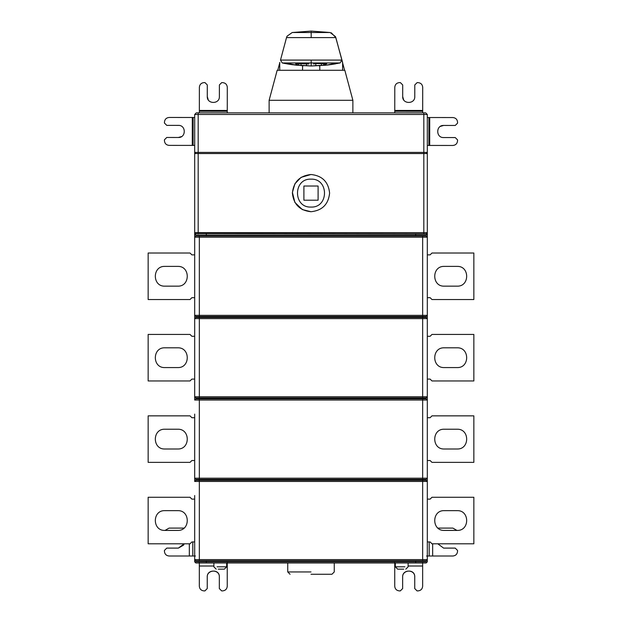 <?xml version="1.0" encoding="UTF-8"?>
<svg xmlns="http://www.w3.org/2000/svg" width="622" height="622" viewBox="0 0 622 622"><rect width="100%" height="100%" fill="white"/><g stroke="black" fill="none" stroke-linecap="round" stroke-linejoin="round"><path stroke-width="0.93" d="M303.901 186.017L303.901 200.206L318.099 200.206L318.099 186.017L303.901 186.017M444.302 530.418C431.559 530.963 431.559 510.102 444.302 510.646L457.1 510.646C469.851 510.102 469.851 530.963 457.1 530.418L444.302 530.418M427.314 541.933L430.113 541.933L431.979 543.791L473.847 543.791L473.847 497.266L431.979 497.266L430.113 499.132L427.314 499.132M444.302 448.998C431.559 449.543 431.559 428.682 444.302 429.227L457.1 429.227C469.851 428.682 469.851 449.543 457.1 448.998L444.302 448.998M427.314 460.513L430.113 460.513L431.979 462.371L473.847 462.371L473.847 415.854L431.979 415.854L430.113 417.712L427.314 417.712M444.302 286.159C431.559 286.703 431.559 265.843 444.302 266.387L457.1 266.387C469.851 265.843 469.851 286.703 457.1 286.159L444.302 286.159M427.314 297.674L430.113 297.674L431.979 299.54L473.847 299.54L473.847 253.014L431.979 253.014L430.113 254.872L427.314 254.872M444.302 367.579C431.559 368.123 431.559 347.263 444.302 347.807L457.1 347.807C469.851 347.263 469.851 368.123 457.1 367.579L444.302 367.579M427.314 379.093L430.113 379.093L431.979 380.959L473.847 380.959L473.847 334.434L431.979 334.434L430.113 336.292L427.314 336.292M286.944 63.872L296.826 65.256L285.101 63.537M287.372 63.949L292.993 64.805M291.376 64.579L288.826 64.19M311.179 60.085L341.867 60.085L335.841 37.608L286.517 37.608L280.491 60.085L311.179 60.085L311.179 62.962L282.256 62.962L280.491 60.085L282.256 62.962L288.46 63.53L296.826 65.256L287.395 63.949M308.854 65.738L298.77 65.24L295.668 63.802M296.64 63.53L308.854 64.004M313.504 65.738L323.65 65.232L326.744 63.802L316.264 63.53L313.504 64.004M327.366 65.053L340.102 62.962L341.867 60.085L340.102 62.962L325.601 65.248M333.672 64.167L330.857 64.602M329.676 64.766L326.915 65.1M335.04 63.942L335.662 63.833M334.994 63.949L327.926 64.983M325.594 65.248L311.179 65.994L311.179 62.962L340.102 62.962M337.287 63.53L333.944 63.53L326.449 65.154M285.14 63.545L302.572 65.73L302.572 70.286L302.572 65.73L303.45 65.776M279.861 62.433L277.762 70.286L279.745 70.286L279.745 62.869M279.745 62.433L279.745 70.286L302.572 70.286M318.822 65.784L319.786 65.73L319.786 70.286L342.613 70.286L342.613 62.433L335.515 36.659L330.134 32.515L311.179 32.515L311.179 31.1L330.134 32.515L311.311 31.1M287.069 36.185L292.223 32.515L287.069 36.185L286.517 37.608L286.851 36.644M341.867 60.101L342.497 62.433M295.971 65.162L311.179 65.994M311.179 31.1L292.223 32.515L311.179 32.515L311.179 37.608M344.829 70.286L294.082 70.286C272.498 70.286 272.498 70.286 294.082 70.286L344.829 70.286L352.876 100.297L269.124 100.297L352.876 100.297L352.876 112.854M425.681 112.854L427.314 114.487L423.823 114.487L423.823 112.854L425.681 112.854M422.68 111.284L422.703 87.274C422.408 84.468 420.861 82.92 418.054 82.617L417.121 82.617L414.796 84.942L414.781 96.573C415.107 104.372 402.348 104.364 402.691 96.566L402.698 84.934L400.374 82.602L399.441 82.602C396.634 82.897 395.087 84.444 394.783 87.251L394.76 111.26L422.68 111.284L422.68 112.854M402.691 96.566L403.639 99.823M394.76 112.854L394.76 111.26M394.737 562.545L394.737 586.251C395.032 589.05 396.579 590.605 399.386 590.9L400.319 590.9L402.644 588.575L402.644 576.944C402.31 569.146 415.068 569.146 414.742 576.944L414.742 588.575L417.067 590.9L418 590.9C420.806 590.605 422.354 589.05 422.649 586.251L422.649 562.545M414.742 576.944C415.146 568.687 402.325 569.596 402.644 576.944M426.56 556.006L452.894 556.006C455.693 555.71 457.248 554.163 457.543 551.356L457.543 550.423L455.218 548.099L443.587 548.099L437.795 543.791L443.587 548.099M456.921 530.418L452.894 528.094L437.935 528.094M199.328 562.545L199.328 586.251C199.623 589.05 201.178 590.605 203.985 590.9L204.91 590.9L207.243 588.575L207.243 576.944C206.908 569.146 219.667 569.146 219.333 576.944C219.745 568.687 206.924 569.596 207.243 576.944M219.333 576.944L219.333 588.575L221.665 590.9L222.59 590.9C225.397 590.605 226.952 589.05 227.248 586.251L227.248 562.545M178.397 548.099L183.63 545.074L184.182 543.791L178.397 548.099L166.766 548.099L164.433 550.423L164.433 551.356C164.729 554.163 166.284 555.71 169.091 556.006L195.417 556.006M184.065 528.094L169.091 528.094L165.063 530.418M164.9 510.646C152.149 510.102 152.149 530.963 164.9 530.418L177.698 530.418C190.441 530.963 190.441 510.102 177.698 510.646L164.9 510.646M194.686 541.933L191.887 541.933L190.021 543.791L148.153 543.791L148.153 497.266L190.021 497.266L191.887 499.132L194.686 499.132M164.9 429.227C152.149 428.682 152.149 449.543 164.9 448.998L177.698 448.998C190.441 449.543 190.441 428.682 177.698 429.227L164.9 429.227M194.686 460.513L191.887 460.513L190.021 462.371L148.153 462.371L148.153 415.854L190.021 415.854L191.887 417.712L194.686 417.712M164.9 266.387C152.149 265.843 152.149 286.703 164.9 286.159L177.698 286.159C190.441 286.703 190.441 265.843 177.698 266.387L164.9 266.387M194.686 297.674L191.887 297.674L190.021 299.54L148.153 299.54L148.153 253.014L190.021 253.014L191.887 254.872L194.686 254.872M164.9 347.807C152.149 347.263 152.149 368.123 164.9 367.579L177.698 367.579C190.441 368.123 190.441 347.263 177.698 347.807L164.9 347.807M194.686 379.093L191.887 379.093L190.021 380.959L148.153 380.959L148.153 334.434L190.021 334.434L191.887 336.292L194.686 336.292M199.343 236.033L199.343 316.52L426.148 316.52L427.314 315.354L427.314 237.192L426.148 236.033L195.852 236.033L194.686 237.192L194.686 114.487L196.319 112.854L423.823 112.854M199.343 316.52L195.852 316.52L194.686 315.354L194.686 237.192L422.657 237.192L422.657 236.033M199.343 317.453L199.343 397.94L426.148 397.94L427.314 396.774L427.314 318.612L426.148 317.453L195.852 317.453L194.686 318.612L194.686 315.354L422.657 315.354L422.657 237.192L427.314 237.192L427.314 232.659L426.148 233.825L426.941 233.507M199.343 397.94L195.852 397.94L194.686 396.774L194.686 318.612L422.657 318.612L422.657 317.453M199.343 398.865L199.343 479.36L426.148 479.36L427.314 478.194L427.314 400.032L426.148 398.865L195.852 398.865L194.686 400.032L194.686 396.774L422.657 396.774L422.657 318.612L427.314 318.612L427.314 315.354L427.314 318.612M199.343 479.36L195.852 479.36L194.686 478.194L194.686 414.104M199.343 480.285L199.343 560.772L426.148 560.772L427.314 559.613L422.657 559.613L422.657 480.285L195.852 480.285L194.686 481.451L194.686 478.194L422.657 478.194L422.657 400.032L194.686 400.032M311 574.269L331.938 574.269L311 574.269M397.652 569.153L403.756 569.153L397.652 569.153L395.328 566.821L404.922 566.821L395.328 566.821L395.328 562.988M224.348 569.153L218.244 569.153L224.348 569.153L226.672 566.821L217.078 566.821L226.672 566.821L226.672 562.988M199.343 560.772L195.852 560.772L194.686 559.613L194.686 495.524M206.317 560.772L206.317 561.822L194.686 561.822L195.852 562.988L426.148 562.988L427.314 561.822L427.314 478.194L427.314 481.451L426.148 480.285L422.657 480.285M194.686 561.822L194.686 559.613L422.657 559.613L422.657 560.772M193.115 117.488L169.106 117.465C166.299 117.76 164.752 119.307 164.449 122.114L164.449 123.047L166.774 125.372L178.405 125.387C186.203 125.061 186.196 137.82 178.397 137.485L166.766 137.47L164.433 139.794L164.433 140.727C164.729 143.534 166.276 145.081 169.083 145.385L193.084 145.408L193.115 117.488L194.686 117.488M178.397 137.485L181.655 136.529M194.686 145.408L193.084 145.408M227.271 111.284L227.294 87.274C227.007 84.468 225.452 82.92 222.653 82.617L221.72 82.617L219.387 84.942L219.379 96.573C219.706 104.372 206.939 104.364 207.282 96.566L207.297 84.934L204.972 82.602L204.039 82.602C201.233 82.897 199.678 84.444 199.382 87.251L199.359 111.26L227.271 111.284L227.271 112.854M207.282 96.566L208.23 99.823M199.359 112.854L199.359 111.26M198.177 112.854L198.177 152.406L194.686 152.406L194.686 153.564L195.852 152.406L195.059 152.717M194.686 464.121L194.686 478.194M194.686 545.541L194.686 559.613M195.059 233.507L426.148 233.825L427.314 234.984L427.314 237.192M423.823 233.825L423.823 153.564L198.177 153.564L198.177 232.659L194.686 232.659L195.852 233.825L194.686 234.984L415.683 234.984L415.683 236.033M427.314 400.032L427.314 396.774L427.314 400.032L422.657 400.032L422.657 398.865M428.885 145.447L452.894 145.462C455.701 145.175 457.248 143.628 457.551 140.821L457.551 139.888L455.226 137.563L443.595 137.548C435.797 137.874 435.804 125.115 443.603 125.45L455.234 125.465L457.567 123.14L457.567 122.207C457.271 119.401 455.724 117.853 452.917 117.55L428.916 117.527L428.885 145.447L427.314 145.439M443.603 125.45L440.345 126.406M427.314 117.527L428.916 117.527M194.686 153.564L198.177 153.564L198.177 152.406L423.823 152.406L423.823 114.487L194.686 114.487M427.314 152.406L423.823 152.406L423.823 153.564L427.314 153.564L427.314 114.487M198.177 233.825L198.177 232.659L427.314 232.659L427.314 153.564L426.148 152.406L426.941 152.717M311 211.721L302.323 209.575L294.882 202.414L292.402 192.4L294.882 183.809L301.079 177.363L311 174.502C322.219 175.684 328.424 181.888 329.613 193.115C328.424 204.335 322.219 210.539 311 211.721C299.781 210.539 293.576 204.335 292.387 193.115C293.576 181.888 299.781 175.684 311 174.502M311 179.152C293.001 178.39 293.001 207.834 311 207.072C328.999 207.834 328.999 178.39 311 179.152M306.529 63.537L306.529 65.792M301.017 65.504L301.017 63.53M298.77 63.53L298.77 65.24M323.65 65.232L323.65 63.53M321.403 63.53L321.403 65.497M315.828 65.792L315.828 63.537M285.07 63.53L282.256 62.962M422.68 110.459L394.768 110.436M394.737 566.012L395.328 566.012M408.118 566.012L422.649 566.012M429.188 556.006L429.188 541.933M432.655 556.006L432.655 543.791M199.328 566.012L213.882 566.012M226.672 566.012L227.248 566.012M192.797 541.933L192.797 556.006M189.329 543.791L189.329 556.006M206.317 236.033L206.317 233.825M206.317 317.453L206.317 316.52M415.683 316.52L415.683 317.453M415.683 398.865L415.683 397.94M206.317 397.94L206.317 398.865M415.683 480.285L415.683 479.36M206.317 479.36L206.317 480.285M427.314 481.451L194.686 481.451M311 571.945L287.737 571.945L311 571.945M415.683 560.772L415.683 561.822L206.317 561.822L206.317 562.988M427.314 561.822L415.683 561.822L415.683 562.988M192.291 117.488L192.268 145.408M227.279 110.459L199.359 110.436M427.314 234.984L415.683 234.984L415.683 233.825M427.314 315.354L422.657 315.354L422.657 316.52M427.314 396.774L422.657 396.774L422.657 397.94M427.314 478.194L422.657 478.194L422.657 479.36M429.709 145.447L429.732 117.527M330.134 32.515L335.515 36.659M335.841 37.608L331.293 32.787M344.596 70.286L342.613 62.869M292.223 32.515L311.047 31.1M269.124 112.854L269.124 100.297L277.171 70.286M287.737 562.988L287.737 571.945L290.062 574.269M334.263 562.988L334.263 571.945L331.938 574.269M408.118 562.988L408.118 566.821L405.793 569.153M213.882 562.988L213.882 566.821L216.207 569.153"/></g></svg>
